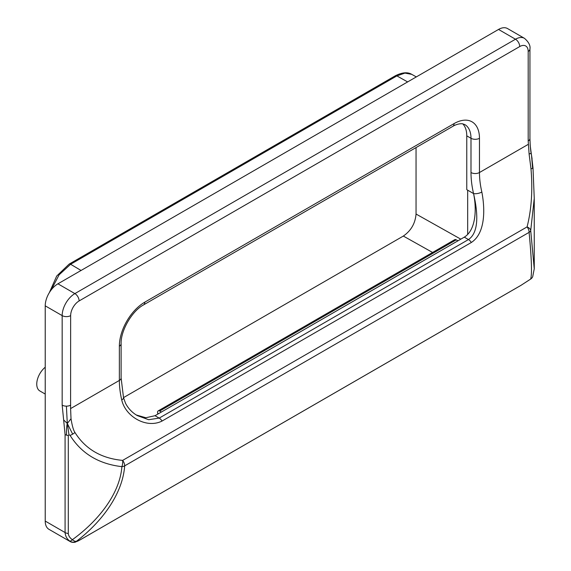 <?xml version="1.0" encoding="UTF-8"?>
<svg xmlns="http://www.w3.org/2000/svg" width="571" height="571" viewBox="0 0 571 571"><rect width="100%" height="100%" fill="white"/><g stroke="black" fill="none" stroke-linecap="round" stroke-linejoin="round"><path stroke-width="0.86" d="M528.189 140.973L529.117 154.134C530.538 153.092 531.337 153.463 531.522 155.255L532.615 168.331A5.988 1.006 176.7 0 1 530.987 168.816C532.8 190.172 531.494 209.536 527.076 226.901L122.644 460.397C101.245 458.377 85.336 449.056 74.929 432.433C73.488 430.463 72.189 425.902 71.018 418.75L70.597 408.593L70.647 315.613A11.984 6.916 -60 0 1 79.119 300.938L519.717 46.565A11.984 6.916 -60 0 1 528.189 51.454L528.189 140.973A5.988 3.462 0 0 0 529.945 138.525L529.945 49.006A5.988 3.462 180 0 1 528.189 51.454M529.117 154.134L530.987 168.816M532.971 167.831A5.988 1.006 176.7 0 1 533.007 167.938L531.522 155.255C530.659 151.451 530.138 145.869 529.945 138.525L530.209 145.534L531.351 154.227M532.086 158.952L531.637 155.969M471.325 242.489C485.578 233.196 485.107 208.879 481.838 192.02A5.988 2.284 167 0 1 473.552 193.576C477.128 209.093 480.182 231.698 468.47 239.556A5.988 3.462 60 0 1 471.325 242.489L162.057 421.048C146.533 428.907 125.406 416.602 121.73 399.928A5.988 2.284 167 0 0 123.522 397.694A5.988 2.284 167 0 0 123.522 397.68L121.116 377.988A5.988 3.462 180 0 1 119.36 380.436A75.236 43.439 -120 0 0 121.73 399.928M71.018 418.75L67.292 423.475L66.407 406.152A5.988 3.462 0 0 0 70.647 405.139M74.929 432.433A5.988 2.791 151.2 0 1 72.681 434.153L67.292 423.475L68.977 434.752L70.033 435.338C81.475 453.545 98.769 463.98 121.909 466.65A5.988 3.397 3.1 0 0 124.678 465.857A5.988 3.462 -120 0 0 122.644 460.397A5.988 2.177 96.7 0 1 121.909 466.65C119.66 495.136 96.592 522.251 72.396 539.674A5.988 1.663 127.1 0 1 69.819 541.122A5.988 5.938 11.4 0 0 76.55 541.201C100.168 523.193 122.501 495.457 124.678 465.857L529.103 232.361C531.622 258.87 532.136 274.444 530.63 279.069L521.009 285.322L80.404 539.695C77.563 541.344 76.278 541.843 76.55 541.201A5.988 2.941 -126.9 0 1 72.396 539.674C69.912 537.989 68.541 535.933 68.292 533.507L68.292 435.487A5.988 3.462 180 0 1 66.557 435.145C66.357 430.077 66.6 426.187 67.292 423.475L63.638 419.906L65.08 434.524L65.08 532.543C65.365 536.133 66.943 538.995 69.819 541.122L70.283 541.636M529.945 49.006C530.545 45.594 528.725 42.04 524.471 38.336A17.972 10.378 120 0 0 515.485 39.221L74.88 293.601A17.972 10.378 120 0 0 62.168 315.613L62.168 405.139A5.988 3.462 0 0 0 66.407 406.152M62.168 405.139L63.638 419.906M66.557 435.145A5.988 3.462 180 0 1 65.08 434.524M72.681 434.153A5.988 2.791 151.2 0 1 70.033 435.338M136.312 414.996L145.876 417.744L155.026 415.702L464.294 237.151L468.47 239.556L159.202 418.108L148.638 419.706L137.311 415.602C132.208 412.655 128.282 408.543 125.534 403.276L123.514 397.694M464.294 237.151C476.15 229.935 476.749 208.501 473.552 193.576A81.232 46.901 60 0 1 470.996 172.528L470.996 138.289A29.956 17.294 120 0 0 464.794 124.571L462.431 123.779C457.978 123.365 453.395 125.898 452.81 126.355A5.988 3.462 -120 0 0 454.052 123.607L144.784 302.166A35.952 20.756 120 0 0 119.36 346.19L119.36 380.436L70.597 408.593M45.223 394.061L39.856 390.964A14.982 8.651 -60 0 1 36.751 384.105A14.982 8.651 -60 0 1 45.223 367.232M462.746 123.828A29.956 17.294 120 0 1 466.764 135.841L466.764 189.651L473.552 193.576M68.292 435.487L68.977 434.752M532.736 276.657A5.988 5.888 -153.8 0 1 532.686 276.757L534.249 268.82L530.716 230.548L534.249 198.401L533.007 167.938A5.988 1.006 176.7 0 1 532.615 168.331M530.852 278.948A5.988 5.988 0 0 0 532.686 276.757A5.988 5.888 -153.8 0 1 530.63 279.069A5.988 2.405 53.8 0 0 530.844 278.955A5.988 2.405 53.8 0 0 530.852 278.948A5.988 2.405 53.8 0 0 531.009 278.805M530.716 230.548A5.988 3.462 -165.4 0 0 527.076 226.901A5.988 3.462 60 0 1 529.103 232.361A5.988 3.662 -0.7 0 0 530.716 230.548M524.471 38.336L507.519 28.55A17.972 10.378 120 0 0 498.533 29.442L57.935 283.816A17.972 10.378 120 0 0 45.223 305.835L62.168 315.613A5.988 3.462 0 0 0 70.647 315.613M68.292 533.507A5.988 3.462 180 0 1 65.08 532.543L45.223 521.08L45.223 305.835M45.223 521.08A17.972 10.378 120 0 0 48.949 529.31L70.204 541.579M157.996 413.989L157.675 413.361L158.524 413.682M161.379 412.034L159.673 411.041L456.229 239.827A2.998 1.727 -120 0 0 454.73 239.677L158.174 410.899A2.998 1.727 60 0 0 157.582 412.712L157.675 413.361M158.174 410.899A2.998 1.727 60 0 1 159.673 411.041M456.229 239.827L457.942 240.819M460.811 239.163L416.045 214.039C415.281 223.389 411.041 230.727 403.333 236.059L123.507 397.616M416.045 214.039L416.045 147.582M467.67 190.179L467.67 234.495M481.838 192.02A75.236 43.439 60 0 1 479.469 172.528L528.239 144.37M155.026 415.702L159.202 418.108A5.988 3.462 60 0 1 162.057 421.048M466.764 135.841L470.996 138.289A5.988 3.462 0 0 0 479.469 138.289A35.952 20.756 120 0 0 454.052 123.607M121.116 377.988L121.116 343.749A5.988 3.462 180 0 1 119.36 346.19M121.116 343.749C120.609 330.73 132.015 310.974 143.542 304.907A5.988 3.462 -120 0 0 144.784 302.166M470.996 172.528A5.988 3.462 0 0 0 479.469 172.528L479.469 138.289M521.009 285.322A5.988 3.462 60 0 1 520.802 285.457A5.988 3.462 60 0 1 520.795 285.457A5.988 3.462 60 0 1 520.574 285.571M80.404 539.695A5.988 3.462 60 0 1 80.197 539.838L80.197 539.838A5.988 3.462 60 0 1 79.954 539.959M498.533 29.442L515.485 39.221A5.988 3.462 60 0 1 519.717 46.565M57.935 283.816L74.88 293.601A5.988 3.462 60 0 1 79.119 300.938M51.262 289.854L59.091 274.837L70.611 264.266A2.998 1.727 -120 0 0 69.112 264.123L56.707 276.036L49.363 292.602M411.748 74.351C407.637 71.889 402.184 72.353 395.389 75.75A2.998 1.727 60 0 1 396.888 75.893L404.91 73.095L411.734 74.344L416.316 76.907M81.053 270.468L70.611 264.266L396.888 75.893L407.63 81.924M432.582 252.468L403.333 236.059M143.542 304.907L452.81 126.355M530.844 278.955L520.802 285.457L80.197 539.838L75.029 542.264C73.159 542.536 71.582 542.329 70.297 541.643M534.249 268.834L534.249 198.779M69.112 264.123L395.389 75.75"/></g></svg>

